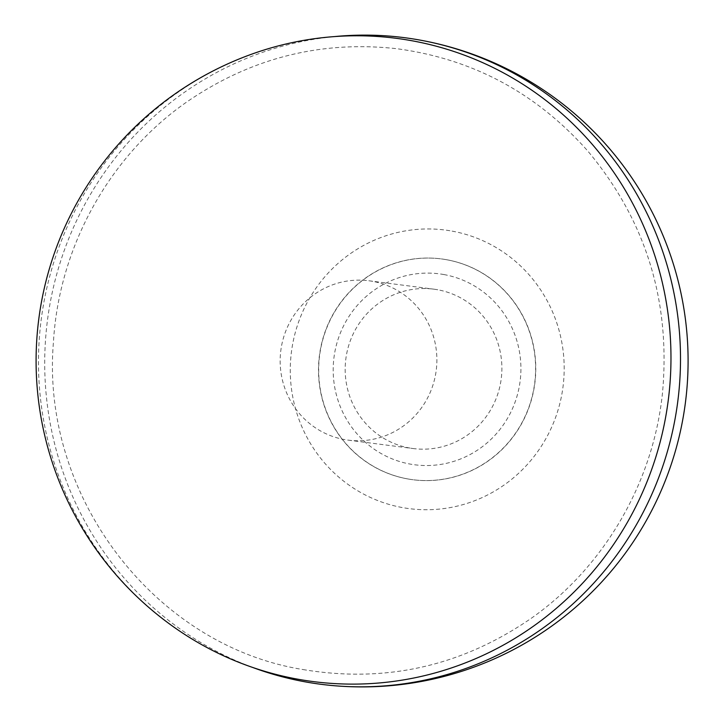 <?xml version="1.0" encoding="UTF-8"?>
<svg xmlns="http://www.w3.org/2000/svg" width="722" height="722" viewBox="0 0 722 722"><rect width="100%" height="100%" fill="white"/><g stroke="black" fill="none" stroke-linecap="round" stroke-linejoin="round"><path stroke-width="0.54" stroke-dasharray="3.61 2.71" d="M407.515 478.885A111.314 108.508 -82.6 0 0 412.948 479.733A111.314 108.508 -82.6 0 0 534.84 383.265A111.314 108.508 -82.6 0 0 441.512 258.936A111.314 108.508 -82.6 0 0 320.017 352.625A111.314 108.508 -82.6 0 0 407.515 478.885M446.765 259.758A111.314 108.508 -82.6 0 0 441.341 258.918A111.314 108.508 -82.6 0 0 319.837 352.598A111.314 108.508 -82.6 0 0 407.343 478.867A111.314 108.508 -82.6 0 0 412.767 479.706A111.314 108.508 -82.6 0 0 534.271 386.026A111.314 108.508 -82.6 0 0 446.765 259.758M251.464 54.249A324.295 316.11 -82.6 0 0 41.226 319.386A324.295 316.11 -82.6 0 0 177.052 629.304M372.751 281.363A80.359 78.328 -82.6 0 0 368.834 280.759A80.359 78.328 -82.6 0 0 280.84 350.396A80.359 78.328 -82.6 0 0 348.212 440.14A80.359 78.328 -82.6 0 0 435.917 372.507A80.359 78.328 -82.6 0 0 372.751 281.363M437.758 289.775A80.359 78.328 -82.6 0 0 433.841 289.17A80.359 78.328 -82.6 0 0 345.856 358.807A80.359 78.328 -82.6 0 0 413.219 448.552A80.359 78.328 -82.6 0 0 500.924 380.918A80.359 78.328 -82.6 0 0 437.758 289.775M444.093 274.586A96.261 93.824 -82.6 0 0 338.591 402.082A96.261 93.824 -82.6 0 0 498.469 431.278A96.261 93.824 -82.6 0 0 444.093 274.586M452.098 231.121A140.447 136.9 97.4 0 1 531.437 459.743A140.447 136.9 97.4 0 1 298.15 417.145A140.447 136.9 97.4 0 1 452.098 231.121M252.501 667.39A325.992 317.761 97.4 0 1 47.471 320.198A325.992 317.761 97.4 0 1 334.124 36.623M348.212 440.14L413.219 448.552M368.834 280.759L433.841 289.17M303.005 669.547C385.647 683.373 461.881 666.18 531.726 617.969C604.413 566.77 653.563 482.007 662.579 392.109C670.648 300.65 645.694 220.255 587.699 150.934C536.293 92.967 472.675 58.897 396.829 48.717C320.73 40.306 250.724 58.058 186.799 101.955C109.708 155.528 58.96 246.807 53.446 342.038C40.369 496.24 154.707 645.865 303.005 669.547"/><path stroke-width="1.08" d="M297.302 679.104A324.295 316.11 -82.6 0 0 670.088 333.555A324.295 316.11 -82.6 0 0 251.464 54.249A326.001 326.001 0 0 0 177.052 629.304A324.295 316.11 -82.6 0 0 297.302 679.104M334.124 36.623A325.992 317.761 97.4 0 1 414.184 39.096A325.992 317.761 97.4 0 1 420.33 40.152A325.992 317.761 97.4 0 1 677.317 404.925A325.992 317.761 97.4 0 1 330.55 685.377A325.992 317.761 97.4 0 1 304.883 681.794A325.992 317.761 97.4 0 1 252.501 667.39M330.55 685.377A326.001 326.001 0 0 0 684.961 405.999A326.001 326.001 0 0 0 414.184 39.096"/></g></svg>
